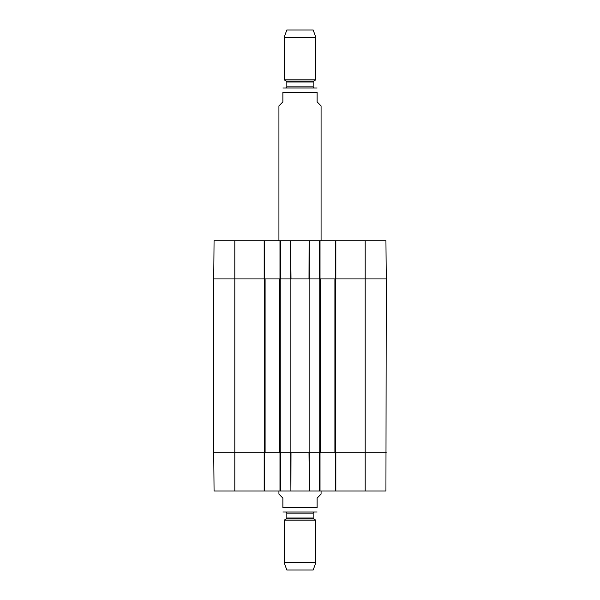 <?xml version="1.0" encoding="UTF-8"?>
<svg xmlns="http://www.w3.org/2000/svg" width="600" height="600" viewBox="0 0 600 600"><rect width="100%" height="100%" fill="white"/><g stroke="black" fill="none" stroke-linecap="round" stroke-linejoin="round"><path stroke-width="0.9" d="M365.197 240.735L365.197 278.925L386.265 278.925L385.935 240.735L335.827 240.735L335.827 278.925L365.197 278.925L365.197 452.783L386.265 452.783L335.827 452.783L335.827 490.972L385.935 490.972L386.265 278.925L334.905 278.925L334.905 452.783L365.197 452.783L365.197 490.972M334.905 452.783L320.415 452.783L320.415 278.925L309.127 278.925L309.127 452.783L320.415 452.783M309.127 452.783L290.873 452.783L290.873 278.925L279.585 278.925L279.585 452.783L290.873 452.783M279.585 452.783L265.095 452.783L265.095 278.925L213.735 278.925L213.735 452.783L265.095 452.783M265.095 278.925L279.585 278.925M290.873 278.925L309.127 278.925M320.415 278.925L334.905 278.925M278.925 490.972L278.925 494.138L282.877 498.09L282.877 507.57C282.877 514.207 282.877 514.207 282.877 507.57L317.123 507.57C317.123 514.207 317.123 514.207 317.123 507.57L317.123 498.09L321.075 494.138L321.075 490.972M317.123 512.018L282.877 512.018M284.197 562.763L286.83 570L313.17 570L315.803 562.763L315.803 520.155L284.197 520.155L284.197 562.763L315.803 562.763M286.83 513.105L313.17 513.105L314.228 512.048L285.772 512.048L286.83 513.105L286.83 518.025L286.305 518.94L284.197 520.155M321.075 240.735L321.075 105.863L317.123 101.91L317.123 92.43C317.123 85.793 317.123 85.793 317.123 92.43L282.877 92.43L282.877 101.91L278.925 105.863L278.925 240.735M282.877 92.43C282.877 85.793 282.877 85.793 282.877 92.43M317.123 87.983L282.877 87.983M315.803 37.237L313.17 30L286.83 30L284.197 37.237L284.197 79.845L315.803 79.845L315.803 37.237L284.197 37.237M286.305 81.06L313.695 81.06L313.17 81.975L286.83 81.975L286.305 81.06L284.197 79.845M286.83 81.975L286.83 86.895L285.772 87.953L314.228 87.953L313.17 86.895L286.83 86.895M335.295 452.783L335.295 490.972L335.827 490.972M335.295 490.972L320.017 490.972L320.017 452.783M279.983 452.783L279.983 490.972L320.017 490.972M279.983 490.972L264.705 490.972L264.705 452.783M264.173 490.972L264.173 452.783L213.735 452.783L214.065 490.972L264.705 490.972M319.493 490.972L319.493 452.783L309.278 452.783L309.368 490.972L309 452.783L291 452.783L290.903 490.972L290.722 452.783L280.507 452.783L280.507 490.972M320.017 278.925L320.017 240.735L279.983 240.735L279.983 278.925M320.017 240.735L335.295 240.735L335.295 278.925M335.827 240.735L335.295 240.735M234.803 240.735L214.065 240.735L213.735 278.925L264.173 278.925L264.173 240.735L234.803 240.735L234.803 490.972M264.705 278.925L264.705 240.735L264.173 240.735M264.705 240.735L279.983 240.735M280.507 240.735L280.507 278.925L290.722 278.925L290.632 240.735L291 278.925L309.03 278.925M309.33 240.735L309.278 278.925L319.493 278.925L319.493 240.735M280.245 452.783L280.245 278.925M264.442 278.925L264.442 452.783M319.755 278.925L319.755 452.783M335.558 452.783L335.558 278.925M286.305 518.94L313.695 518.94L315.803 520.155M286.83 518.025L313.17 518.025L313.695 518.94M309.097 240.735L309 278.925M313.17 518.025L313.17 513.105M313.695 81.06L315.803 79.845M313.17 81.975L313.17 86.895"/></g></svg>
